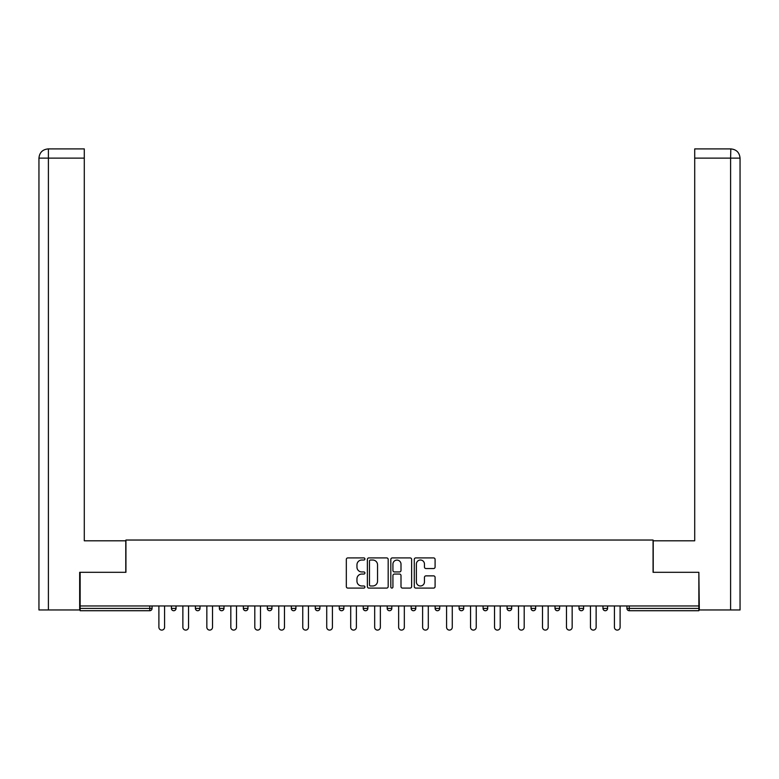 <?xml version="1.0" encoding="UTF-8"?>
<svg xmlns="http://www.w3.org/2000/svg" width="779" height="779" viewBox="0 0 779 779"><rect width="100%" height="100%" fill="white"/><g stroke="black" fill="none" stroke-linecap="round" stroke-linejoin="round"><path stroke-width="1.17" d="M364.913 558.971A1.052 1.052 0 0 0 363.851 557.91L347.823 557.91A1.509 1.509 0 0 0 346.324 559.419L346.324 586.577A1.509 1.509 0 0 0 347.823 588.087L363.851 588.087A1.052 1.052 0 0 0 364.913 587.025A1.052 1.052 0 0 0 363.851 585.974L361.777 585.974A4.83 4.83 0 0 1 356.957 581.144L356.957 578.885A4.83 4.83 0 0 1 361.777 574.055L363.851 574.055A1.052 1.052 0 0 0 364.913 572.993A1.052 1.052 0 0 0 363.851 571.942L361.777 571.942A4.83 4.83 0 0 1 356.957 567.112L356.957 564.853A4.83 4.83 0 0 1 361.777 560.023L363.851 560.023A1.052 1.052 0 0 0 364.913 558.971M433.582 568.543A1.509 1.509 0 0 0 435.091 567.034L435.091 559.419A1.509 1.509 0 0 0 433.582 557.91L415.782 557.91A1.509 1.509 0 0 0 414.282 559.419L414.282 586.577A1.509 1.509 0 0 0 415.782 588.087L433.582 588.087A1.509 1.509 0 0 0 435.091 586.577L435.091 577.375A1.509 1.509 0 0 0 433.582 575.866L425.967 575.866A1.509 1.509 0 0 0 424.458 577.375L424.458 581.932A4.031 4.031 0 0 1 420.426 585.974A4.031 4.031 0 0 1 416.385 581.932L416.385 564.054A4.031 4.031 0 0 1 420.426 560.023A4.031 4.031 0 0 1 424.458 564.054L424.458 567.034A1.509 1.509 0 0 0 425.967 568.543L433.582 568.543M48.405 609.957L38.95 609.957L38.95 158.127C39.505 152.528 42.572 149.461 48.162 148.906L84.288 148.906L84.288 158.127L48.405 158.127L48.405 609.957L79.672 609.957L79.672 572.302L125.935 572.302L125.935 540.032L653.065 540.032L653.065 572.302L698.86 572.302L698.86 605.965L80.14 605.965L80.14 608.418L149.753 608.418L149.753 605.965M80.14 572.302L80.14 605.965M388.176 559.419A1.509 1.509 0 0 0 386.676 557.91L368.876 557.91A1.509 1.509 0 0 0 367.367 559.419L367.367 586.577A1.509 1.509 0 0 0 368.876 588.087L386.676 588.087A1.509 1.509 0 0 0 388.176 586.577L388.176 559.419M392.324 557.91L410.124 557.91A1.509 1.509 0 0 1 411.633 559.419L411.633 586.577A1.509 1.509 0 0 1 410.124 588.087L402.509 588.087A1.509 1.509 0 0 1 401 586.577L401 575.564A1.509 1.509 0 0 0 399.491 574.055L394.437 574.055A1.509 1.509 0 0 0 392.928 575.564L392.928 587.025A1.052 1.052 0 0 1 391.876 588.087A1.052 1.052 0 0 1 390.824 587.025L390.824 559.419A1.509 1.509 0 0 1 392.324 557.91M149.753 610.726A2.308 2.308 0 0 0 152.061 608.418L149.753 608.418L149.753 610.726A2.308 2.308 0 0 0 152.061 608.418L152.061 605.965L152.061 608.418A2.308 2.308 0 0 1 149.753 610.726L80.14 610.726L80.14 608.418M698.86 605.965L698.86 610.726L629.247 610.726A2.308 2.308 0 0 1 626.939 608.418L626.939 605.965L626.939 608.418L698.86 608.418M171.429 605.965L171.429 608.418L171.429 605.965M173.727 610.726A2.308 2.308 0 0 1 171.429 608.418A2.308 2.308 0 0 0 173.727 610.726A2.308 2.308 0 0 0 176.035 608.418L176.035 605.965L176.035 608.418A2.308 2.308 0 0 1 173.727 610.726A2.308 2.308 0 0 1 171.429 608.418L176.035 608.418M195.402 605.965L195.402 608.418L195.402 605.965M200.008 605.965L200.008 608.418L200.008 605.965M219.376 608.418A2.308 2.308 0 0 0 221.674 610.726A2.308 2.308 0 0 0 223.982 608.418A2.308 2.308 0 0 1 221.674 610.726A2.308 2.308 0 0 0 223.982 608.418L223.982 605.965L223.982 608.418L219.376 608.418A2.308 2.308 0 0 0 221.674 610.726A2.308 2.308 0 0 1 219.376 608.418L219.376 605.965M243.35 605.965L243.35 608.418L243.35 605.965M247.956 605.965L247.956 608.418L247.956 605.965M267.324 605.965L267.324 608.418L267.324 605.965M271.929 605.965L271.929 608.418L271.929 605.965M295.903 605.965L295.903 608.418L291.297 608.418A2.308 2.308 0 0 0 293.605 610.726A2.308 2.308 0 0 1 291.297 608.418L291.297 605.965M315.271 605.965L315.271 608.418L315.271 605.965M319.887 605.965L319.887 608.418L319.887 605.965M343.86 605.965L343.86 608.418L339.245 608.418A2.308 2.308 0 0 0 341.553 610.726A2.308 2.308 0 0 1 339.245 608.418L339.245 605.965M363.218 605.965L363.218 608.418L363.218 605.965M367.834 605.965L367.834 608.418L367.834 605.965M387.192 605.965L387.192 608.418L387.192 605.965M391.808 605.965L391.808 608.418L391.808 605.965M411.166 605.965L411.166 608.418L411.166 605.965M415.782 605.965L415.782 608.418L415.782 605.965M435.14 605.965L435.14 608.418L435.14 605.965M439.755 605.965L439.755 608.418L439.755 605.965M459.113 605.965L459.113 608.418L459.113 605.965M463.729 605.965L463.729 608.418L463.729 605.965M487.703 605.965L487.703 608.418A2.308 2.308 0 0 1 485.395 610.726A2.308 2.308 0 0 1 483.097 608.418L483.097 605.965M511.676 605.965L511.676 608.418A2.308 2.308 0 0 1 509.369 610.726A2.308 2.308 0 0 1 507.071 608.418L507.071 605.965M535.65 605.965L535.65 608.418A2.308 2.308 0 0 1 533.342 610.726A2.308 2.308 0 0 1 531.044 608.418L531.044 605.965M559.624 605.965L559.624 608.418A2.308 2.308 0 0 1 557.326 610.726A2.308 2.308 0 0 1 555.018 608.418L555.018 605.965M581.3 610.726A2.308 2.308 0 0 0 583.598 608.418L583.598 605.965L583.598 608.418A2.308 2.308 0 0 1 581.3 610.726A2.308 2.308 0 0 1 578.992 608.418L578.992 605.965M607.571 605.965L607.571 608.418A2.308 2.308 0 0 1 605.273 610.726A2.308 2.308 0 0 1 602.965 608.418L602.965 605.965M197.7 610.726A2.308 2.308 0 0 1 195.402 608.418A2.308 2.308 0 0 0 197.7 610.726A2.308 2.308 0 0 0 200.008 608.418A2.308 2.308 0 0 1 197.7 610.726A2.308 2.308 0 0 1 195.402 608.418L200.008 608.418A2.308 2.308 0 0 1 197.7 610.726M245.658 610.726A2.308 2.308 0 0 1 243.35 608.418A2.308 2.308 0 0 0 245.658 610.726A2.308 2.308 0 0 0 247.956 608.418A2.308 2.308 0 0 1 245.658 610.726A2.308 2.308 0 0 1 243.35 608.418L247.956 608.418A2.308 2.308 0 0 1 245.658 610.726M269.631 610.726A2.308 2.308 0 0 1 267.324 608.418A2.308 2.308 0 0 0 269.631 610.726A2.308 2.308 0 0 0 271.929 608.418A2.308 2.308 0 0 1 269.631 610.726A2.308 2.308 0 0 1 267.324 608.418L271.929 608.418A2.308 2.308 0 0 1 269.631 610.726M293.605 610.726A2.308 2.308 0 0 0 295.903 608.418A2.308 2.308 0 0 1 293.605 610.726A2.308 2.308 0 0 1 291.297 608.418M317.579 610.726A2.308 2.308 0 0 1 315.271 608.418L319.887 608.418A2.308 2.308 0 0 1 317.579 610.726A2.308 2.308 0 0 0 319.887 608.418M341.553 610.726A2.308 2.308 0 0 0 343.86 608.418A2.308 2.308 0 0 1 341.553 610.726A2.308 2.308 0 0 1 339.245 608.418M365.526 610.726A2.308 2.308 0 0 1 363.218 608.418A2.308 2.308 0 0 0 365.526 610.726A2.308 2.308 0 0 0 367.834 608.418A2.308 2.308 0 0 1 365.526 610.726A2.308 2.308 0 0 1 363.218 608.418L367.834 608.418M389.5 610.726A2.308 2.308 0 0 1 387.192 608.418A2.308 2.308 0 0 0 389.5 610.726A2.308 2.308 0 0 0 391.808 608.418A2.308 2.308 0 0 1 389.5 610.726A2.308 2.308 0 0 1 387.192 608.418L391.808 608.418A2.308 2.308 0 0 1 389.5 610.726M413.474 610.726A2.308 2.308 0 0 1 411.166 608.418L415.782 608.418A2.308 2.308 0 0 1 413.474 610.726A2.308 2.308 0 0 0 415.782 608.418M437.447 610.726A2.308 2.308 0 0 1 435.14 608.418L439.755 608.418A2.308 2.308 0 0 1 437.447 610.726A2.308 2.308 0 0 0 439.755 608.418M461.421 610.726A2.308 2.308 0 0 1 459.113 608.418A2.308 2.308 0 0 0 461.421 610.726A2.308 2.308 0 0 0 463.729 608.418A2.308 2.308 0 0 1 461.421 610.726A2.308 2.308 0 0 1 459.113 608.418L463.729 608.418M370.531 560.023A1.052 1.052 0 0 0 369.47 561.084L369.47 584.912A1.052 1.052 0 0 0 370.531 585.974L372.722 585.974A4.83 4.83 0 0 0 377.542 581.144L377.542 564.853A4.83 4.83 0 0 0 372.722 560.023L370.531 560.023M401 564.132A4.031 4.031 0 0 0 396.969 560.101A4.031 4.031 0 0 0 392.928 564.132L392.928 570.432A1.509 1.509 0 0 0 394.437 571.942L399.491 571.942A1.509 1.509 0 0 0 401 570.432L401 564.132M158.897 605.965L158.897 627.251A2.843 2.843 0 0 0 161.74 630.094A2.843 2.843 0 0 0 164.583 627.251L164.583 605.965M182.87 605.965L182.87 627.251A2.843 2.843 0 0 0 185.714 630.094A2.843 2.843 0 0 0 188.557 627.251L188.557 605.965M206.844 605.965L206.844 627.251A2.843 2.843 0 0 0 209.687 630.094A2.843 2.843 0 0 0 212.531 627.251L212.531 605.965M230.827 605.965L230.827 627.251A2.843 2.843 0 0 0 233.661 630.094A2.843 2.843 0 0 0 236.504 627.251L236.504 605.965M254.801 605.965L254.801 627.251A2.843 2.843 0 0 0 257.645 630.094A2.843 2.843 0 0 0 260.488 627.251L260.488 605.965M278.775 605.965L278.775 627.251A2.843 2.843 0 0 0 281.618 630.094A2.843 2.843 0 0 0 284.462 627.251L284.462 605.965M125.779 572.302L125.779 540.801L84.288 540.801L84.288 158.127M84.288 148.906L48.405 148.906L48.405 158.127L38.95 158.127L38.95 609.957M48.405 148.906L48.171 148.906C42.563 149.461 39.486 152.538 38.95 158.127L38.95 517.753L38.95 158.127M653.221 572.302L653.221 540.801L694.712 540.801L694.712 148.906L730.829 148.906L730.595 158.127L694.712 158.127M740.05 517.753L740.05 158.127L740.05 609.957L699.328 609.957L698.86 572.302M730.595 609.957L730.595 158.127L740.05 158.127C739.495 152.528 736.428 149.461 730.838 148.906M302.749 605.965L302.749 627.251A2.843 2.843 0 0 0 305.592 630.094A2.843 2.843 0 0 0 308.435 627.251L308.435 605.965M326.722 605.965L326.722 627.251A2.843 2.843 0 0 0 329.566 630.094A2.843 2.843 0 0 0 332.409 627.251L332.409 605.965M350.696 605.965L350.696 627.251A2.843 2.843 0 0 0 353.539 630.094A2.843 2.843 0 0 0 356.383 627.251L356.383 605.965M374.67 605.965L374.67 627.251A2.843 2.843 0 0 0 377.513 630.094A2.843 2.843 0 0 0 380.356 627.251L380.356 605.965M398.644 605.965L398.644 627.251A2.843 2.843 0 0 0 401.487 630.094A2.843 2.843 0 0 0 404.33 627.251L404.33 605.965M422.617 605.965L422.617 627.251A2.843 2.843 0 0 0 425.461 630.094A2.843 2.843 0 0 0 428.304 627.251L428.304 605.965M446.591 605.965L446.591 627.251A2.843 2.843 0 0 0 449.434 630.094A2.843 2.843 0 0 0 452.278 627.251L452.278 605.965M470.565 605.965L470.565 627.251A2.843 2.843 0 0 0 473.408 630.094A2.843 2.843 0 0 0 476.251 627.251L476.251 605.965M494.538 605.965L494.538 627.251A2.843 2.843 0 0 0 497.382 630.094A2.843 2.843 0 0 0 500.225 627.251L500.225 605.965M518.512 605.965L518.512 627.251A2.843 2.843 0 0 0 521.355 630.094A2.843 2.843 0 0 0 524.199 627.251L524.199 605.965M542.496 605.965L542.496 627.251A2.843 2.843 0 0 0 545.339 630.094A2.843 2.843 0 0 0 548.173 627.251L548.173 605.965M566.469 605.965L566.469 627.251A2.843 2.843 0 0 0 569.313 630.094A2.843 2.843 0 0 0 572.156 627.251L572.156 605.965M590.443 605.965L590.443 627.251A2.843 2.843 0 0 0 593.286 630.094A2.843 2.843 0 0 0 596.13 627.251L596.13 605.965M614.417 605.965L614.417 627.251A2.843 2.843 0 0 0 617.26 630.094A2.843 2.843 0 0 0 620.103 627.251L620.103 605.965M629.247 605.965L629.247 610.726M485.395 610.726A2.308 2.308 0 0 0 487.703 608.418L483.097 608.418M509.369 610.726A2.308 2.308 0 0 0 511.676 608.418L507.071 608.418M533.342 610.726A2.308 2.308 0 0 0 535.65 608.418L531.044 608.418M557.326 610.726A2.308 2.308 0 0 0 559.624 608.418L555.018 608.418M583.598 608.418L578.992 608.418M605.273 610.726A2.308 2.308 0 0 0 607.571 608.418L602.965 608.418"/></g></svg>
